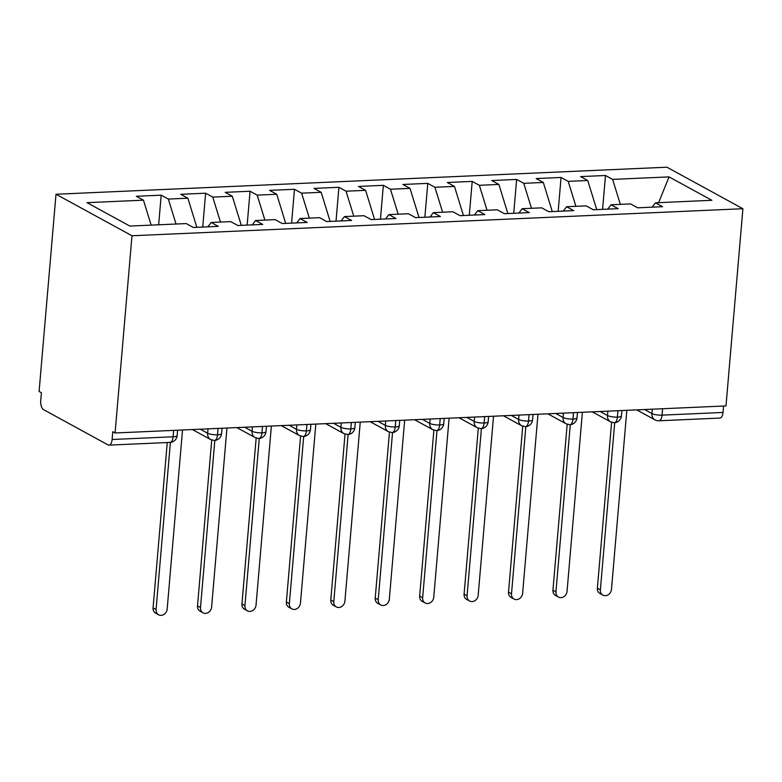 <?xml version="1.0" encoding="UTF-8"?>
<svg xmlns="http://www.w3.org/2000/svg" width="782" height="782" viewBox="0 0 782 782"><rect width="100%" height="100%" fill="white"/><g stroke="black" fill="none" stroke-linecap="round" stroke-linejoin="round"><path stroke-width="1.17" d="M108.991 445.124A7.537 3.499 -92.5 0 0 112.109 439.484L173.086 436.786A7.537 3.499 -92.5 0 1 169.968 442.426L108.991 445.124A7.537 3.499 -92.5 0 1 108.033 444.89L43.567 409.66A7.537 3.499 -92.5 0 1 40.732 400.492L41.407 392.72L39.1 391.459L56.011 194.249L666.919 167.201L742.9 208.726L131.982 235.763L56.011 194.249M143.448 200.172L87.027 202.675L129.851 226.066L186.272 223.574L193.408 227.474L218.295 226.369L211.16 222.469L230.7 221.609L237.845 225.509L262.723 224.405L255.587 220.504L275.137 219.634L282.273 223.535L307.15 222.44L300.014 218.54L319.564 217.67L326.7 221.57L351.587 220.465L344.442 216.575L363.992 215.705L371.127 219.605L396.015 218.501L388.879 214.6L408.429 213.74L415.565 217.64L440.442 216.536L433.306 212.636L452.856 211.775L459.992 215.666L484.869 214.571L477.734 210.671L497.284 209.801L504.419 213.701L529.306 212.606L522.171 208.706L541.711 207.836L548.856 211.736L573.734 210.632L566.598 206.731L586.148 205.871L593.284 209.772L618.161 208.667L611.025 204.767L630.575 203.906L637.711 207.807L662.598 206.702L655.453 202.802L711.884 200.3L669.06 176.898L612.629 179.401L605.493 175.5L580.615 176.605L587.751 180.505L568.201 181.365L561.065 177.465L536.188 178.57L543.324 182.47L523.774 183.33L516.638 179.43L491.751 180.534L498.887 184.435L479.346 185.305L472.201 181.404L447.324 182.499L454.459 186.399L434.909 187.269L427.774 183.369L402.896 184.474L410.032 188.374L390.482 189.234L383.346 185.334L358.459 186.439L365.605 190.339L346.055 191.199L338.919 187.299L314.032 188.403L321.167 192.304L301.617 193.174L294.482 189.273L269.604 190.368L276.74 194.268L257.19 195.138L250.054 191.238L225.177 192.343L232.313 196.243L212.763 197.103L205.627 193.203L180.74 194.307L187.875 198.208L168.335 199.068L161.19 195.168L136.312 196.272L143.448 200.172L151.151 225.128M168.335 199.068L176.028 224.023M187.875 198.208L196.859 227.318M212.763 197.103L220.456 222.059M232.313 196.243L241.286 225.353M211.16 222.469L207.856 226.829M257.19 195.138L264.883 220.094M276.74 194.268L285.723 223.388M255.587 220.504L252.293 224.864M301.617 193.174L309.32 218.129M321.167 192.304L330.151 221.423M300.014 218.54L296.72 222.899M346.055 191.199L353.747 216.155M365.605 190.339L374.578 219.449M344.442 216.575L341.148 220.935M390.482 189.234L398.175 214.19M410.032 188.374L419.005 217.484M388.879 214.6L385.585 218.97M434.909 187.269L442.612 212.225M454.459 186.399L463.443 215.519M433.306 212.636L430.012 216.995M479.346 185.305L487.039 210.26M498.887 184.435L507.87 213.554M477.734 210.671L474.439 215.03M523.774 183.33L531.467 208.286M543.324 182.47L552.297 211.58M522.171 208.706L518.867 213.066M568.201 181.365L575.894 206.321M587.751 180.505L596.734 209.615M566.598 206.731L563.304 211.101M662.598 408.732L662.041 415.144L723.027 412.446L723.575 406.034M723.027 412.446A7.537 3.499 87.5 0 1 719.909 418.077L658.923 420.775A7.537 3.499 87.5 0 0 662.041 415.144A7.537 1.808 -175.1 0 1 651.924 413.551L652.296 409.191M612.629 179.401L620.331 204.356M669.06 176.898L658.62 202.665M611.025 204.767L607.731 209.126M112.109 439.484L112.774 431.713L115.081 432.974L131.982 235.763M115.081 432.974L725.989 405.926L742.9 208.726M655.453 202.802L652.159 207.162M605.493 175.5L602.59 209.361M592.267 411.85L610.547 421.83L614.212 422.759A7.537 3.499 -92.5 0 0 614.271 422.759A7.537 3.499 -92.5 0 0 617.389 417.119L617.946 410.716M561.065 177.465L558.162 211.326M516.638 179.43L513.735 213.291M472.201 181.404L469.298 215.255M427.774 183.369L424.87 217.23M383.346 185.334L380.443 219.195M338.919 187.299L336.016 221.159M294.482 189.273L291.578 223.124M250.054 191.238L247.151 225.089M205.627 193.203L202.724 227.063M161.19 195.168L158.658 224.796M547.84 413.815L566.119 423.805L569.785 424.724A7.537 3.499 -92.5 0 0 569.843 424.724A7.537 3.499 -92.5 0 0 572.962 419.084L573.509 412.681M503.413 415.78L521.692 425.77L525.348 426.689A7.537 3.499 -92.5 0 0 525.416 426.689A7.537 3.499 -92.5 0 0 528.534 421.048L529.082 414.646M458.985 417.744L477.255 427.734L480.92 428.663A7.537 3.499 -92.5 0 0 480.979 428.653A7.537 3.499 -92.5 0 0 484.097 423.023L484.654 416.611M414.548 419.719L432.827 429.699L436.493 430.628A7.537 3.499 -92.5 0 0 436.552 430.628A7.537 3.499 -92.5 0 0 439.67 424.988L440.217 418.575M370.121 421.684L388.4 431.674L392.056 432.593A7.537 3.499 -92.5 0 0 392.124 432.593A7.537 3.499 -92.5 0 0 395.242 426.952L395.79 420.55M325.693 423.649L343.972 433.639L347.628 434.557A7.537 3.499 -92.5 0 0 347.687 434.557A7.537 3.499 -92.5 0 0 350.815 428.917L351.362 422.515M281.256 425.613L299.535 435.603L303.201 436.522A7.537 3.499 -92.5 0 0 303.26 436.522A7.537 3.499 -92.5 0 0 306.378 430.892L306.935 424.479M236.829 427.588L255.108 437.568L258.774 438.497A7.537 3.499 -92.5 0 0 258.832 438.487A7.537 3.499 -92.5 0 0 261.95 432.857L262.498 426.444M192.401 429.553L210.681 439.543L214.336 440.462A7.537 3.499 -92.5 0 0 214.405 440.462A7.537 3.499 -92.5 0 0 217.523 434.821L218.07 428.419M602.912 595.122L599.921 593.489A6.276 5.357 -61.3 0 1 597.38 588.23L600.371 589.863A6.276 5.357 118.7 0 0 602.912 595.122A6.276 5.357 118.7 0 0 611.475 589.374L626.832 410.315M597.38 588.23L611.602 422.309M600.371 589.863L614.701 422.72M558.485 597.096L555.494 595.454A6.276 5.357 -61.3 0 1 552.952 590.195L555.943 591.827A6.276 5.357 118.7 0 0 558.485 597.096A6.276 5.357 118.7 0 0 567.048 591.339L582.394 412.29M552.952 590.195L567.175 424.274M555.943 591.827L570.274 424.694M514.057 599.061L511.066 597.419A6.276 5.357 -61.3 0 1 508.515 592.16L511.506 593.792A6.276 5.357 118.7 0 0 514.057 599.061A6.276 5.357 118.7 0 0 522.62 593.303L537.967 414.255M508.515 592.16L522.738 426.239M511.506 593.792L525.836 426.659M469.62 601.026L466.629 599.393A6.276 5.357 -61.3 0 1 464.088 594.125L467.079 595.767A6.276 5.357 118.7 0 0 469.62 601.026A6.276 5.357 118.7 0 0 478.183 595.268L493.54 416.22M464.088 594.125L478.31 428.213M467.079 595.767L481.409 428.624M425.193 602.99L422.202 601.358A6.276 5.357 -61.3 0 1 419.66 596.099L422.651 597.731A6.276 5.357 118.7 0 0 425.193 602.99A6.276 5.357 118.7 0 0 433.756 597.243L449.112 418.184M419.66 596.099L433.883 430.178M422.651 597.731L436.982 430.589M380.766 604.955L377.774 603.323A6.276 5.357 -61.3 0 1 375.223 598.064L378.224 599.696A6.276 5.357 118.7 0 0 380.766 604.955A6.276 5.357 118.7 0 0 389.328 599.207L404.675 420.149M375.223 598.064L389.456 432.143M378.224 599.696L392.544 432.563M336.338 606.93L333.337 605.288A6.276 5.357 -61.3 0 1 330.796 600.029L333.787 601.661A6.276 5.357 118.7 0 0 336.338 606.93A6.276 5.357 118.7 0 0 344.901 601.172L360.248 422.124M330.796 600.029L345.018 434.108M333.787 601.661L348.117 434.528M291.901 608.895L288.91 607.262A6.276 5.357 -61.3 0 1 286.368 601.993L289.36 603.636A6.276 5.357 118.7 0 0 291.901 608.895A6.276 5.357 118.7 0 0 300.464 603.137L315.82 424.088M286.368 601.993L300.591 436.082M289.36 603.636L303.69 436.493M247.474 610.859L244.483 609.227A6.276 5.357 -61.3 0 1 241.941 603.958L244.932 605.6A6.276 5.357 118.7 0 0 247.474 610.859A6.276 5.357 118.7 0 0 256.037 605.112L271.383 426.053M241.941 603.958L256.164 438.047M244.932 605.6L259.262 438.458M203.046 612.824L200.055 611.192A6.276 5.357 -61.3 0 1 197.504 605.933L200.495 607.565A6.276 5.357 118.7 0 0 203.046 612.824A6.276 5.357 118.7 0 0 211.609 607.076L226.956 428.018M197.504 605.933L211.727 440.012M200.495 607.565L214.825 440.432M158.609 614.799L155.618 613.156A6.276 5.357 -61.3 0 1 153.077 607.897L156.068 609.53A6.276 5.357 118.7 0 0 158.609 614.799A6.276 5.357 118.7 0 0 167.172 609.041L182.529 429.992M153.077 607.897L167.25 442.544M156.068 609.53L170.398 442.397M169.968 442.426A7.537 7.537 0 0 0 177.143 435.545A7.537 1.808 -175.1 0 1 173.086 436.786L173.643 430.383M644.573 409.533L651.924 413.551A7.537 6.422 -61.3 0 0 654.984 419.866A7.537 7.537 0 0 0 658.923 420.775M614.271 422.759A7.537 7.537 0 0 0 621.446 415.877A7.537 1.808 -175.1 0 1 617.389 417.119A7.537 1.808 -175.1 0 1 607.497 415.516L607.868 411.156M600.136 411.498L607.497 415.516A7.537 6.422 -61.3 0 0 610.547 421.83M555.709 413.463L563.069 417.49L563.441 413.121M511.281 415.438L518.642 419.455L519.013 415.095M466.844 417.402L474.205 421.42L474.586 417.06M422.417 419.367L429.777 423.385L430.149 419.025M377.989 421.332L385.34 425.359L385.722 420.99M333.552 423.306L340.913 427.324L341.294 422.964M289.125 425.271L296.486 429.289L296.857 424.929M244.698 427.236L252.058 431.253L252.43 426.894M200.27 429.201L207.621 433.228L208.002 428.859M569.843 424.724A7.537 7.537 0 0 0 577.008 417.842A7.537 1.808 -175.1 0 1 572.962 419.084A7.537 1.808 -175.1 0 1 563.069 417.48A7.537 6.422 -61.3 0 0 566.119 423.805M525.416 426.689A7.537 7.537 0 0 0 532.581 419.807A7.537 1.808 -175.1 0 1 528.534 421.048A7.537 1.808 -175.1 0 1 518.642 419.455M480.979 428.653A7.537 7.537 0 0 0 488.154 421.772A7.537 1.808 -175.1 0 1 484.097 423.023A7.537 1.808 -175.1 0 1 474.205 421.42A7.537 6.422 -61.3 0 0 477.255 427.734M521.692 425.77A7.537 6.422 -61.3 0 1 518.632 419.455M436.552 430.628A7.537 7.537 0 0 0 443.726 423.746A7.537 1.808 -175.1 0 1 439.67 424.988A7.537 1.808 -175.1 0 1 429.777 423.385A7.537 6.422 -61.3 0 0 432.827 429.699M392.124 432.593A7.537 7.537 0 0 0 399.289 425.711A7.537 1.808 -175.1 0 1 395.242 426.952A7.537 1.808 -175.1 0 1 385.35 425.349A7.537 6.422 -61.3 0 0 388.4 431.674M347.687 434.557A7.537 7.537 0 0 0 354.862 427.676A7.537 1.808 -175.1 0 1 350.815 428.917A7.537 1.808 -175.1 0 1 340.913 427.324A7.537 6.422 -61.3 0 0 343.972 433.639M303.26 436.522A7.537 7.537 0 0 0 310.434 429.641A7.537 1.808 -175.1 0 1 306.378 430.892A7.537 1.808 -175.1 0 1 296.486 429.289A7.537 6.422 -61.3 0 0 299.535 435.603M258.832 438.487A7.537 7.537 0 0 0 265.997 431.615A7.537 1.808 -175.1 0 1 261.95 432.857A7.537 1.808 -175.1 0 1 252.058 431.253A7.537 6.422 -61.3 0 0 255.108 437.568M214.405 440.462A7.537 7.537 0 0 0 221.57 433.58A7.537 1.808 -175.1 0 1 217.523 434.821A7.537 1.808 -175.1 0 1 207.631 433.218A7.537 6.422 -61.3 0 0 210.681 439.543M621.446 415.877L621.905 410.54M654.984 419.866L636.704 409.885M577.008 417.842L577.468 412.505M532.581 419.807L533.041 414.47M488.154 421.772L488.613 416.435M443.726 423.746L444.176 418.409M399.289 425.711L399.749 420.374M354.862 427.676L355.321 422.339M310.434 429.641L310.894 424.303M265.997 431.615L266.457 426.268M221.57 433.58L222.029 428.243M177.143 435.545L177.602 430.208"/></g></svg>
